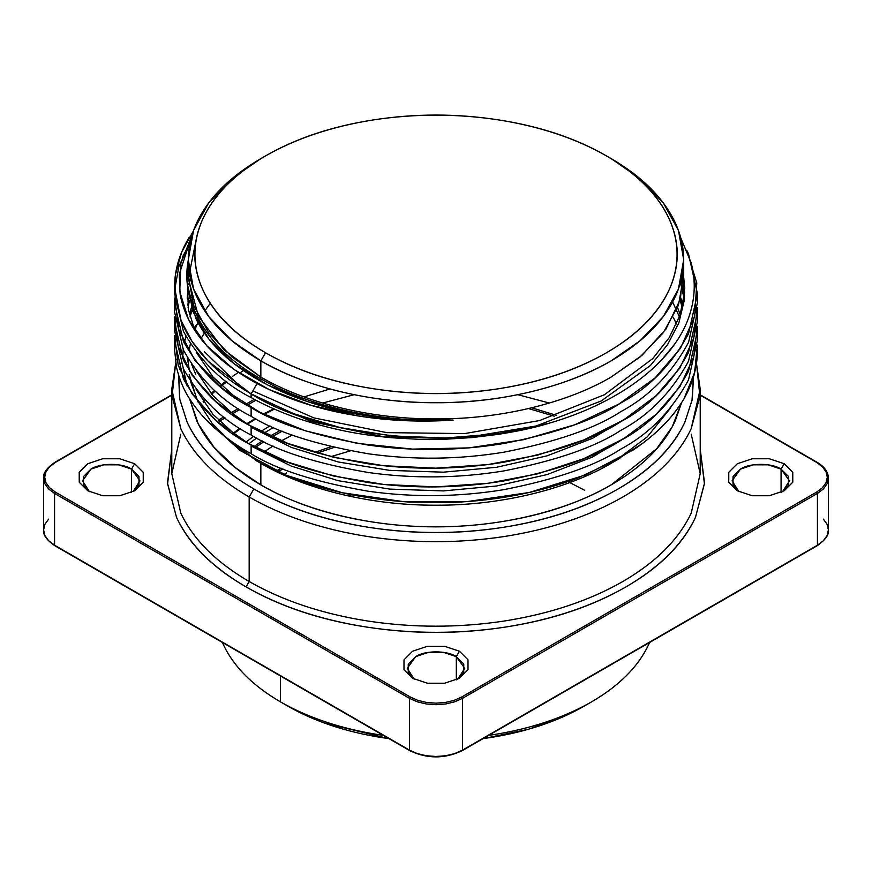 <?xml version="1.0" encoding="UTF-8"?>
<svg xmlns="http://www.w3.org/2000/svg" width="872" height="872" viewBox="0 0 872 872"><rect width="100%" height="100%" fill="white"/><g stroke="black" fill="none" stroke-linecap="round" stroke-linejoin="round"><path stroke-width="1.31" d="M693.382 377.532L692.03 400.183L684.825 422.266C672.715 447.859 650.49 470.084 618.161 488.941C585.504 507.602 547.006 520.431 502.675 527.429C458.225 534.176 413.775 534.176 369.325 527.429C324.994 520.431 286.496 507.602 253.839 488.941L249.174 497.029C282.67 516.17 322.15 529.337 367.613 536.509C413.208 543.42 458.792 543.42 504.387 536.509C549.851 529.337 589.33 516.17 622.826 497.029C655.984 477.693 678.776 454.901 691.213 428.643L699.911 396.444L696.521 363.755L700.216 389.163L691.213 428.643C678.776 454.901 655.984 477.693 622.826 497.029C589.33 516.17 549.851 529.337 504.387 536.509C458.792 543.42 413.208 543.42 367.613 536.509C322.15 529.337 282.67 516.17 249.174 497.029L253.839 488.941C221.51 470.084 199.285 447.859 187.175 422.266L179.806 399.332L178.76 375.821M197.573 323.436L193.846 328.145L197.573 323.436M180.787 349.683L179.883 351.688L180.787 349.683M178.28 355.558L176.733 359.776L178.28 355.558M175.675 363.101L172.067 396.117L180.787 428.643C193.224 454.901 216.016 477.693 249.174 497.029L249.174 581.526C282.67 600.666 322.15 613.823 367.613 621.006C413.208 627.916 458.792 627.916 504.387 621.006C549.851 613.823 589.33 600.666 622.826 581.526C655.984 562.189 678.776 539.387 691.213 513.139L700.216 473.66L691.213 513.139C678.776 539.387 655.984 562.189 622.826 581.526C589.33 600.666 549.851 613.823 504.387 621.006C458.792 627.916 413.208 627.916 367.613 621.006C322.15 613.823 282.67 600.666 249.174 581.526L249.174 497.029C216.016 477.693 193.224 454.901 180.787 428.643L171.784 389.163L175.675 363.101M179.578 369.543L180.907 363.057M182.346 357.803L182.706 356.659M232.268 376.53L238.329 372.442M225.935 381.14L220.79 385.162L225.935 381.14M214.545 390.46L211.166 393.545L214.545 390.46M204.876 399.736L203.132 401.589L204.876 399.736M171.784 389.163L171.784 473.66L180.787 513.139C193.224 539.387 216.016 562.189 249.174 581.526C216.016 562.189 193.224 539.387 180.787 513.139L171.784 473.66L180.787 434.18M178.651 375.472L179.61 398.875L187.175 422.266C199.078 447.925 221.303 470.15 253.839 488.941C286.387 507.722 324.875 520.551 369.325 527.429C413.775 534.307 458.225 534.307 502.675 527.429C547.125 520.551 585.613 507.722 618.161 488.941C650.697 470.15 672.922 447.925 684.825 422.266L692.226 399.703L693.502 377.151M681.621 402.646L675.255 420.784C663.81 445.461 642.435 466.825 611.152 484.897C579.858 502.959 542.853 515.298 500.114 521.903C457.375 528.519 414.625 528.519 371.886 521.903C329.147 515.298 292.142 502.959 260.848 484.897C229.565 466.825 208.19 445.461 196.745 420.784L189.562 398.744M465.975 501.683L404.979 501.782M280.468 701.884L280.468 676.007L280.468 701.884C308.35 717.819 341.214 728.774 379.069 734.747L383.298 735.379L379.069 734.747C341.214 728.774 308.35 717.819 280.468 701.884L288.25 706.375L280.468 701.884C252.858 685.784 233.881 666.808 223.537 644.953L222.447 642.511L223.537 644.953C233.881 666.808 252.858 685.784 280.468 701.884L288.25 706.375C314.738 721.515 345.966 731.924 381.925 737.603L388.89 738.606M649.553 642.511L648.463 644.953C638.119 666.808 619.142 685.784 591.532 701.884L591.532 701.884C563.65 717.819 530.786 728.774 492.931 734.747L488.702 735.379L492.931 734.747C530.786 728.774 563.65 717.819 591.532 701.884C619.142 685.784 638.119 666.808 648.463 644.953L649.553 642.511M483.11 738.606L490.075 737.603C526.034 731.924 557.263 721.515 583.75 706.375L591.532 701.884L583.75 706.375M351.808 494.762L347.623 495.797M569.481 713.885L528.759 729.199L483.001 738.671M389.021 738.682L324.057 722.932M255.932 400.183L247.103 405.284L255.932 400.183M239.789 409.502L232.159 413.917L239.789 409.502M225.129 417.971L219.417 421.263L225.129 417.971M218.283 420.13L223.799 416.936L218.283 420.13M230.862 412.859L238.318 408.554L230.862 412.859M245.566 404.368L254.319 399.322L245.566 404.368M55.339 545.654L48.614 540.738L44.875 535.517L43.6 529.925L44.875 524.334L48.614 519.123M410.309 750.596L54.565 545.207L410.309 750.596M817.435 545.207L462.465 750.149L454.715 753.582L445.69 755.741L436 756.482L426.31 755.741L417.285 753.582L409.535 750.149L417.285 753.582L426.31 755.741L436 756.482L445.69 755.741L454.715 753.582L462.465 750.149L461.691 750.596L462.465 750.149L462.465 698.374L461.691 697.022L454.159 700.358L445.407 702.451L436 703.17L426.593 702.451L417.841 700.358L410.309 697.022L55.339 492.081L49.573 487.742L45.944 482.685L44.701 477.257L45.944 471.828L49.573 466.771L55.339 462.422L171.784 395.19L54.565 462.868L49.573 466.771L45.944 471.828L44.701 477.257L45.944 482.685L49.573 487.742L55.339 492.081L54.565 493.432L55.339 492.081L410.309 697.022L409.535 698.374L410.309 697.022L417.841 700.358L426.593 702.451L436 703.17L445.407 702.451L454.159 700.358L461.691 697.022L462.465 698.374L817.435 493.432L817.435 545.207L823.386 540.738L817.435 545.207L817.435 493.432L823.386 488.963L817.435 493.432L816.661 492.081L817.435 493.432L462.465 698.374L454.715 701.807L462.465 698.374L462.465 750.149L817.435 545.207M823.386 519.123L827.125 524.334L828.4 529.925L827.125 535.517L823.386 540.738L827.125 535.517L828.4 529.925L828.4 478.15L827.125 483.742L823.386 488.963L827.125 483.742L828.4 478.15L827.125 472.559L828.4 478.15C828.193 471.905 824.465 466.651 817.206 462.367L700.216 394.82M461.691 750.596L462.465 750.149M817.435 462.868L700.216 395.19L817.435 462.868L823.386 467.348L827.125 472.559M44.875 472.559L43.6 478.15L44.875 483.742L48.614 488.963L54.565 493.432L409.535 698.374L417.285 701.807L426.31 703.966L436 704.707L445.69 703.966L454.715 701.807L445.69 703.966L436 704.707L426.31 703.966L417.285 701.807L409.535 698.374L409.535 750.149L409.535 698.374L54.565 493.432L54.565 545.207L54.565 493.432L48.614 488.963L44.875 483.742L43.6 478.15L44.875 472.559L48.614 467.348L54.565 462.868M816.661 462.422L822.427 466.771L826.057 471.828L827.299 477.257L826.057 482.685L822.427 487.742L816.661 492.081L461.691 697.022L816.661 492.081L822.427 487.742L826.057 482.685L827.299 477.257L826.057 471.828L822.427 466.771L816.661 462.422M828.4 529.925C829.218 534.623 825.49 539.888 817.206 545.709L462.236 750.65C444.742 758.978 427.258 758.978 409.764 750.65L54.794 545.709C46.51 539.888 42.783 534.623 43.6 529.925L44.875 535.517L48.614 540.738L54.565 545.207M87.8 490.783L79.221 482.205L79.221 472.308L87.8 463.73L102.656 458.77L119.813 458.77L134.669 463.73L143.237 472.308L143.237 482.205L134.669 490.783L119.813 495.732L102.656 495.732L87.8 490.783L102.656 495.732L119.813 495.732L134.669 490.783L143.237 482.205L143.237 472.308L134.669 463.73L131.552 469.125L138.986 476.559L138.986 485.148L133.002 491.677L139.967 480.853L131.552 469.125L134.669 463.73L119.813 458.77L102.656 458.77L87.8 463.73L79.221 472.308L79.221 482.205L87.8 490.783M737.331 490.783L728.763 482.205L728.763 472.308L737.331 463.73L752.187 458.77L769.344 458.77L784.201 463.73L792.779 472.308L792.779 482.205L784.201 490.783L769.344 495.732L752.187 495.732L737.331 490.783L752.187 495.732L769.344 495.732L784.201 490.783L792.779 482.205L792.779 472.308L784.201 463.73L781.083 469.125L788.517 476.559L788.517 485.148L782.533 491.677L789.498 480.853L781.083 469.125L784.201 463.73L769.344 458.77L752.187 458.77L737.331 463.73L728.763 472.308L728.763 482.205L737.331 490.783M412.565 678.285L403.998 669.707L403.998 659.81L412.565 651.231L427.422 646.272L444.578 646.272L459.435 651.231L468.002 659.81L468.002 669.707L459.435 678.285L444.578 683.234L427.422 683.234L412.565 678.285L427.422 683.234L444.578 683.234L459.435 678.285L468.002 669.707L468.002 659.81L459.435 651.231L456.318 656.627L463.751 664.061L463.751 672.65L457.767 679.179L464.732 668.355L456.318 656.627L459.435 651.231L444.578 646.272L427.422 646.272L412.565 651.231L403.998 659.81L403.998 669.707L412.565 678.285M700.216 449.156L704.565 483.273L695.464 517.39C683.048 544.15 659.864 567.323 625.943 586.911C592.012 606.509 551.867 619.883 505.52 627.055C459.173 634.227 412.827 634.227 366.48 627.055C320.133 619.883 279.988 606.509 246.057 586.911C212.136 567.323 188.952 544.15 176.536 517.39L167.435 483.273L171.784 449.156M276.359 470.967L281.122 468.166L276.359 470.967M314.705 452.394L331.12 446.704L314.705 452.394M334.096 447.412L317.201 453.113M282.953 468.907L278.081 471.752M344.56 449.178L343.579 449.483M264.194 451.892L272.958 445.941M281.394 440.851L292.294 435.041M284.087 474.379L286.539 472.94M350.435 450.835L330.782 456.656L350.435 450.835M568.893 481.257L570.8 482.172M255.245 419.279L247.256 424.097M240.4 428.621L233.402 433.635M282.255 431.171L271.933 436.785M263.878 441.701L255.452 447.412M248.814 452.426L246.493 454.29M245.174 453.375L247.376 451.587L245.174 453.375M253.937 446.595L262.254 440.894L253.937 446.595M270.2 436L280.359 430.397L270.2 436M531.702 407.813L556.609 415.377M240.945 450.344L242.721 448.797L240.945 450.344M248.858 443.761L256.641 438.017L248.858 443.761M264.053 433.09L273.492 427.454L264.053 433.09M528.552 408.554L554.189 416.173M329.932 388.956L304.034 396.923M274.408 409.132L264.042 414.363M255.91 418.898L247.343 424.152M240.541 428.708L233.598 433.787M577.853 629.955L623.284 603.729M238.427 448.448L239.985 447.074M245.991 442.082L253.578 436.371M260.804 431.477L269.982 425.874M322.607 403.049L354.152 394.7M517.848 394.7L549.393 403.049M206.424 420.086L240.345 450.617L286.496 475.371L342.097 492.713L403.594 501.673L467.25 501.585L529.25 492.484L585.842 474.793L633.355 449.898C655.929 434.692 672.835 417.59 684.095 398.591L694.701 372.257L697.306 345.236M174.705 335.862L178.226 365.39L192.113 393.904L215.711 420.25L248.16 443.336L288.109 462.225L333.976 476.123L383.931 484.472L435.956 486.903L487.993 483.284L537.948 473.769L583.815 458.661L623.796 438.605L656.224 414.309L679.877 386.787L693.731 357.084L697.317 326.357M174.694 317.016L178.204 346.544L192.036 375.08L215.624 401.436L248.062 424.544L287.989 443.456L333.878 457.375L383.833 465.746L435.88 468.166L487.949 464.58L537.915 455.042L583.815 439.946L623.785 419.868L656.245 395.572L679.888 368.038L693.741 338.314L697.317 307.587M174.694 298.093L178.891 329.965L195.023 360.572L222.458 388.432L259.812 412.238L305.418 430.823L357.106 443.336L412.478 449.102L468.951 447.881L523.876 439.641L574.724 424.795L619.066 403.954L654.894 378.099L680.476 348.386L694.679 316.176L696.783 282.953L686.744 250.21M191.862 235.571L180.907 263.224L179.741 291.531L188.45 319.381L206.74 345.704L233.936 369.445L269.197 389.577L310.923 405.262L357.073 415.791C388.443 420.827 420.478 422.266 453.178 420.108L402.613 419.737L353.422 413.513L307.663 401.665L267.192 384.748L233.718 363.45L208.593 338.696L192.886 311.544L187.24 283.117M187.251 279.367L188.298 268.522M683.681 277.372L684.302 300.273L678.819 322.956L667.429 344.876L650.403 365.51L601.157 400.989L535.909 426.048L460.961 438.354L383.582 436.785L311.315 421.59L251.125 394.351M242.449 388.629L204.288 351.623M187.229 298.268L187.753 291.074M682.493 289.973L684.008 298.202M188.069 307.533L189.431 300.48M189.987 298.257L190.696 295.75M680.106 300.197L682.231 307.533M190.009 316.885L192.222 309.8L189.998 316.841M193.017 307.674L193.769 305.789L193.006 307.663M672.639 301.985L679.408 316.874M197.214 317.136L198.031 315.599M185.921 336.32L184.265 343.154M183.229 349.694L182.673 358.534M183.207 368.376L187.131 385.991M676.53 323.992L673.173 317.157M196.156 389.49L212.91 414.298L237.598 436.85M251.125 446.039L291.27 466.095L338.162 480.69L389.653 489.094L443.292 490.914L496.604 485.987L547.082 474.575L592.35 457.113L630.325 434.452M680.182 314.639L677.544 307.598M189.431 314.596L191.437 307.533L189.442 314.65M196.2 370.818L212.942 395.615L237.631 418.135M251.125 427.302L291.248 447.369L338.162 461.964L389.653 470.379L443.314 472.177L496.637 467.261L547.115 455.827L592.393 438.376L630.347 415.693M682.754 305.287L680.781 297.799M188.93 298.235L187.774 305.287M196.233 352.135L213.008 376.977L237.805 399.529M684.291 295.968L681.13 280.283M187.524 288.828L188.45 309.887L194.914 330.63M252.836 390.907L313.855 417.895L386.819 432.632L464.623 433.591L539.605 420.544L604.438 394.722L652.801 358.555L669.206 337.627L679.898 315.468L684.575 292.621L683.103 269.622M674.318 344.582L661.281 360.343M174.596 290.256L178.891 266.331L189.976 243.125M174.662 307.653L175.076 302.606M174.673 326.531L175.076 321.387M174.662 345.258L175.076 340.08M237.576 436.828L212.866 414.276L196.145 389.479M189.518 371.265L187.393 357.694M191.753 364.67L195.677 374.273M192.178 305.385L192.919 303.391M189.409 300.415L188.058 307.467M684.019 298.17L680.498 282.637M190.358 278.103L188.766 284.664M187.753 291.052L187.24 298.006M683.114 269.535L683.615 272.304M684.771 288.806L683.692 277.22M187.229 283.716L195.677 318.095C207.362 342.293 228.835 363.232 260.074 380.922L260.074 378.372C222.687 357.433 199.11 329.878 189.366 295.706C199.11 329.878 222.687 357.433 260.074 378.372L260.074 380.922C303.99 405.011 356.561 418.2 417.775 420.489L453.178 420.108C378.165 423.607 303.957 404.641 260.074 378.372L260.848 377.031L260.848 360.845L265.524 352.757C235.266 335.11 214.468 314.312 203.121 290.365C192.2 266.341 192.2 242.329 203.121 218.305C214.468 194.358 235.266 173.55 265.524 155.914L265.524 155.914C296.088 138.441 332.112 126.429 373.598 119.878C415.203 113.578 456.797 113.578 498.403 119.878C539.888 126.429 575.912 138.441 606.476 155.914L611.152 158.606L606.476 155.914C636.734 173.55 657.532 194.358 668.879 218.305C679.8 242.329 679.8 266.341 668.879 290.365C657.532 314.312 636.734 335.11 606.476 352.757C575.912 370.229 539.888 382.241 498.403 388.781C456.797 395.092 415.203 395.092 373.598 388.781C332.112 382.241 296.088 370.229 265.524 352.757L260.848 360.845C292.251 378.797 329.267 391.136 371.886 397.861C414.625 404.346 457.375 404.346 500.114 397.861C542.733 391.136 579.749 378.797 611.152 360.845C642.239 342.718 663.603 321.354 675.255 296.742C686.482 272.064 686.482 247.386 675.255 222.709C663.603 198.108 642.239 176.733 611.152 158.606L640.092 178.695L663.319 202.925L678.438 230.426L683.703 259.725L678.438 289.035L663.319 316.525L640.092 340.756L611.152 360.845C570.637 384.89 505.073 403.082 436 402.733C366.927 403.082 301.363 384.89 260.848 360.845L231.908 340.756L208.68 316.525L193.562 289.035L188.298 259.725L193.562 230.426L208.68 202.925L231.908 178.695L260.848 158.606C229.761 176.733 208.397 198.108 196.745 222.709C185.518 247.386 185.518 272.064 196.745 296.742C208.397 321.354 229.761 342.718 260.848 360.845L260.848 377.031C301.363 401.066 366.927 419.269 436 418.92C505.073 419.269 570.637 401.066 611.152 377.031L640.092 356.942L663.319 332.712L678.438 305.211L683.703 275.912L683.703 259.725M210.272 303.314L204.746 310.966M197.977 322.629L194.598 330.15M190.358 343.808L189.104 350.718M188.352 359.275L188.298 362.196M189.235 374.6L197.018 399.801L212.005 423.247L232.9 444.066L258.079 461.691L222.131 434.343M260.848 463.315L255.267 460.089L260.848 463.315C301.363 487.361 366.927 505.553 436 505.204C505.073 505.553 570.637 487.361 611.152 463.315L611.163 463.315C570.637 487.361 505.073 505.553 436 505.204C366.927 505.553 301.363 487.361 260.848 463.315L260.848 484.897L260.848 463.315L255.256 460.089C298.093 484.331 349.607 498.326 409.796 502.076L453.56 502.381C498.261 500.397 539.561 492.32 577.471 478.161L619.938 458.247L611.152 463.315L642.272 443.608C660.507 429.951 674.459 414.952 684.106 398.591L694.058 375.243L697.458 350.479M615.414 460.798L647.297 436.828L670.819 407.715L647.297 436.828L615.414 460.798M697.458 350.86L694.068 375.189L684.106 398.591C691.747 385.021 696.107 371.112 697.208 356.844L697.458 350.958M174.542 287.139L174.542 293.156L183.447 331.447C200.32 361.281 222.883 383.32 251.125 397.556L251.125 393.882L251.125 397.556C262.897 404.259 276.762 410.559 292.698 416.467C306.41 421.568 322.28 426.103 340.309 430.07C354.751 433.319 371.952 435.88 391.931 437.777L418.582 439.292L445.407 439.226L472.144 437.57L498.49 434.332C517.739 431.248 534.558 427.563 548.946 423.28L498.49 433.722L445.407 437.995L391.931 435.935L340.309 427.618L292.698 413.404L251.125 393.882C233.718 383.822 219.057 372.573 207.133 360.125C195.241 347.677 186.554 334.521 181.071 320.656L174.542 287.139L174.967 278.571C176.384 264.369 181.158 250.569 189.3 237.151M189.987 243.07L182.433 257.077M174.542 303.194L174.542 311.882L183.447 350.173C200.32 380.018 222.883 402.047 251.125 416.282C276.5 432.163 315.566 444.666 368.333 453.789C413.448 460.111 458.552 459.588 503.667 452.23C556.434 441.864 595.5 428.326 620.875 411.595C649.117 396.531 671.68 373.456 688.553 342.369L697.458 302.519L697.458 293.831L688.553 333.671C671.68 364.758 649.117 387.844 620.875 402.908C595.5 419.628 556.434 433.177 503.667 443.532C458.552 450.9 413.448 451.423 368.333 445.102C315.566 435.978 276.5 423.476 251.125 407.584L251.125 416.282L251.125 407.584C222.883 393.359 200.32 371.319 183.447 341.475L174.542 303.194L174.694 298.06M687.289 251.289L688.553 253.981L697.458 293.831M175.065 321.245L174.542 330.608L183.447 368.9C200.32 398.744 222.883 420.773 251.125 435.008C276.5 450.889 315.566 463.392 368.333 472.515C413.448 478.837 458.552 478.314 503.667 470.956C556.434 460.59 595.5 447.053 620.875 430.321C649.117 415.257 671.68 392.182 688.553 361.095L697.458 321.245L697.458 312.558L688.553 352.408C671.68 383.484 649.117 406.57 620.875 421.634C595.5 438.354 556.434 451.903 503.667 462.258C458.552 469.627 413.448 470.15 368.333 463.828C315.566 454.704 276.5 442.202 251.125 426.31L251.125 435.008L251.125 426.31C222.883 412.085 200.32 390.046 183.447 360.201L174.542 321.921L174.694 316.896M697.317 307.533L697.458 312.558M697.317 344.985L697.458 350.01M175.065 339.971L174.542 349.334L176.406 367.003C179.479 379.68 183.894 390.307 189.649 398.886C196.952 410.134 205.389 419.944 214.959 428.283C226.219 438.158 238.263 446.638 251.125 453.734L251.125 445.047L251.125 453.734C276.5 469.616 315.566 482.118 368.333 491.241C413.448 497.563 458.552 497.04 503.667 489.683C556.434 479.317 595.5 465.779 620.875 449.047C649.117 433.983 671.68 410.908 688.553 379.821L697.458 339.971L697.458 331.284L688.553 371.134C671.68 402.21 649.117 425.296 620.875 440.36C595.5 457.081 556.434 470.629 503.667 480.995C458.552 488.353 413.448 488.876 368.333 482.554C315.566 473.431 276.5 460.928 251.125 445.047C222.883 430.812 200.32 408.772 183.447 378.928L174.542 340.647L174.694 335.622M697.317 326.259L697.458 331.284M175.065 331.284L175.773 326.259M191.132 297.483L190.172 298.954M176.645 330.608L175.664 335.622M188.298 259.725L188.298 275.912L193.562 305.211L208.68 332.712L231.908 356.942L260.848 377.031L224.148 350.01L198.413 316.351L188.341 278.604L195.982 240.574M265.524 352.757C295.979 370.338 332.003 382.35 373.598 388.781C415.203 395.223 456.797 395.223 498.403 388.781C539.997 382.35 576.021 370.338 606.476 352.757C636.931 335.175 657.728 314.378 668.879 290.365C680.029 266.341 680.029 242.329 668.879 218.305C657.728 194.293 636.931 173.495 606.476 155.914C576.021 138.332 539.997 126.32 498.403 119.878C456.797 113.447 415.203 113.447 373.598 119.878C332.003 126.32 295.979 138.332 265.524 155.914C235.069 173.495 214.272 194.293 203.121 218.305C191.971 242.329 191.971 266.341 203.121 290.365C214.272 314.378 235.069 335.175 265.524 352.757M193.41 230.84L181.659 252.15L175.446 274.625L175.163 297.516L180.831 320.068L192.091 341.508L208.201 361.237L251.125 393.882L257.055 383.593C212.463 359.22 186.826 329.54 180.166 294.573L179.229 274.299L191.884 235.484M188.298 259.998L187.36 266.015C186.194 275.955 186.859 285.853 189.366 295.706M683.299 267.813L680.367 299.292L665.914 329.115L641.89 355.405L611.152 377.031C570.637 401.066 505.073 419.269 436 418.92C366.927 419.269 301.363 401.066 260.848 377.031L260.074 378.372C303.957 404.641 378.165 423.607 453.178 420.108L417.47 421.045C355.645 419.65 302.17 407.17 257.055 383.593L251.125 393.882C315.413 435.139 452.034 452.808 548.946 423.28C623.273 401.785 677.98 358.643 690.809 310.781C695.278 294.769 695.376 278.735 691.115 262.701L680.836 238.045M204.397 333.05L200.854 338.816M189.704 398.973L198.304 423.999L213.967 447.173L235.364 467.632L260.848 484.897C301.363 508.932 366.927 527.124 436 526.775C505.073 527.124 570.637 508.932 611.152 484.897L656.594 448.818L672.258 426.746L681.49 402.842M198.053 401.938L190.608 381.653M171.784 449.287L167.609 483.568L176.536 517.39C189.17 544.084 212.354 567.258 246.057 586.911L249.174 581.526L246.057 586.911C280.108 606.378 320.253 619.763 366.48 627.055C412.827 634.086 459.173 634.086 505.52 627.055C551.747 619.763 591.892 606.378 625.943 586.911C659.646 567.258 682.831 544.084 695.464 517.39L704.391 483.568L700.216 449.287M691.213 434.18L700.216 473.66L700.216 389.163M89.467 491.677L83.483 485.148L83.483 476.559L90.917 469.125L103.801 464.831L118.668 464.831L131.552 469.125C122.407 462.792 100.062 462.792 90.917 469.125L82.502 480.853L89.467 491.677M131.552 492.364L131.552 469.125L131.552 492.364M414.233 679.179L408.249 672.65L408.249 664.061L415.682 656.627L428.566 652.332L443.434 652.332L456.318 656.627C447.173 650.294 424.828 650.294 415.682 656.627L407.268 668.355L414.233 679.179M456.318 679.866L456.318 656.627L456.318 679.866M738.998 491.677L733.014 485.148L733.014 476.559L740.448 469.125L753.332 464.831L768.199 464.831L781.083 469.125C771.938 462.792 749.593 462.792 740.448 469.125L732.033 480.853L738.998 491.677M781.083 492.364L781.083 469.125L781.083 492.364M43.6 529.925L43.6 478.15C42.783 473.463 46.51 468.199 54.794 462.367L171.784 394.82M567.846 481.562L584.36 490.129M232.977 433.297L239.876 428.283M246.678 423.759L255.234 418.538M263.366 414.026L273.71 408.826M174.542 321.921L174.542 330.608M174.542 340.647L174.542 349.334M260.848 158.606L265.524 155.914M606.476 155.914L611.152 158.606M203.568 402.232L205.421 400.313M211.733 394.209L215.242 391.081M221.532 385.871L226.829 381.805M239.419 373.172L243.484 370.644"/></g></svg>
